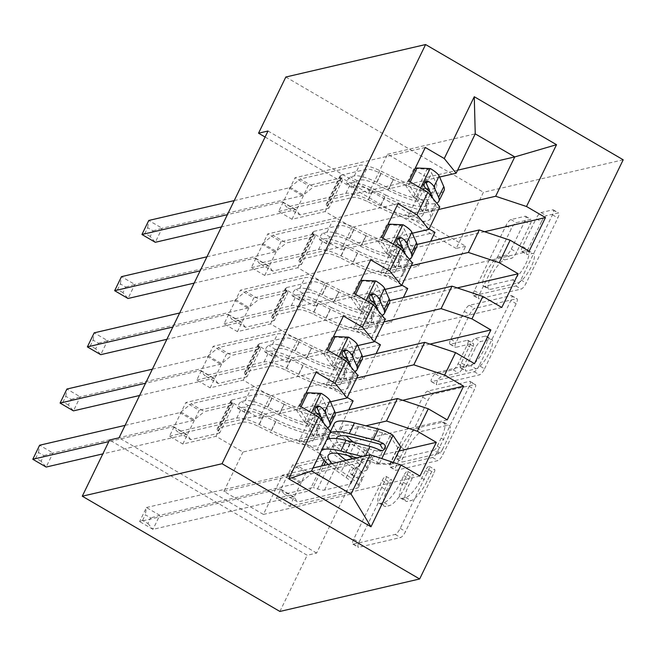 <?xml version="1.0" encoding="UTF-8"?>
<svg xmlns="http://www.w3.org/2000/svg" width="656" height="656" viewBox="0 0 656 656"><rect width="100%" height="100%" fill="white"/><g stroke="black" fill="none" stroke-linecap="round" stroke-linejoin="round"><path stroke-width="0.49" stroke-dasharray="3.28 2.46" d="M434.256 469.401A4.428 1.255 120.3 0 1 434.608 469.434A4.428 1.255 120.3 0 1 434.001 472.886L405.547 531.491A6.33 1.796 120.3 0 1 400.545 537.543L358.693 547.268A6.33 1.796 120.3 0 1 358.184 547.219A6.33 1.796 120.3 0 1 359.045 542.291L387.499 483.693A4.428 1.255 120.3 0 1 391.001 479.454A4.428 1.255 120.3 0 1 391.361 479.487A4.428 1.255 120.3 0 1 390.755 482.931L387.073 490.516A20.254 5.756 120.3 0 0 384.309 506.284A20.254 5.756 120.3 0 0 385.941 506.44L389.434 505.628A20.254 5.756 120.3 0 0 405.441 486.252L409.123 478.667A4.428 1.255 120.3 0 1 412.624 474.427A4.428 1.255 120.3 0 1 412.985 474.46A4.428 1.255 120.3 0 1 412.378 477.912L408.696 485.497A20.254 5.756 120.3 0 0 405.933 501.258A20.254 5.756 120.3 0 0 407.573 501.414L411.058 500.602A20.254 5.756 120.3 0 0 427.064 481.225L430.746 473.64A4.428 1.255 120.3 0 1 434.256 469.401M381.735 487.4A20.254 5.756 120.3 0 0 378.971 503.168A20.254 5.756 120.3 0 0 380.603 503.324L384.088 502.512A20.254 5.756 120.3 0 0 400.103 483.136L403.784 475.551A4.428 1.255 120.3 0 1 407.286 471.311A4.428 1.255 120.3 0 1 407.647 471.344A4.428 1.255 120.3 0 1 407.04 474.796L403.358 482.381A20.254 5.756 120.3 0 0 400.595 498.142A20.254 5.756 120.3 0 0 402.226 498.298L405.72 497.486A20.254 5.756 120.3 0 0 421.726 478.109L425.408 470.524A4.428 1.255 120.3 0 1 428.909 466.285A4.428 1.255 120.3 0 1 429.27 466.318A4.428 1.255 120.3 0 1 428.663 469.77L400.209 528.375A6.33 1.796 120.3 0 1 395.207 534.427L353.354 544.152A6.33 1.796 120.3 0 1 352.838 544.103A6.33 1.796 120.3 0 1 353.707 539.175L382.161 480.577A4.428 1.255 120.3 0 1 385.662 476.338A4.428 1.255 120.3 0 1 386.023 476.371A4.428 1.255 120.3 0 1 385.416 479.823L381.735 487.4L387.073 490.516M541.413 221.736A6.33 1.796 120.3 0 1 546.415 215.685L558.158 212.954A6.33 1.796 120.3 0 1 558.666 213.003A6.33 1.796 120.3 0 1 557.805 217.931L526.202 283.015A6.33 1.796 120.3 0 1 521.2 289.066L479.347 298.792A6.33 1.796 120.3 0 1 478.831 298.742A6.33 1.796 120.3 0 1 479.7 293.822L511.303 228.739A6.33 1.796 120.3 0 1 516.305 222.679L530.491 219.383A6.33 1.796 120.3 0 1 530.999 219.432A6.33 1.796 120.3 0 1 530.138 224.36L516.608 252.216A6.33 1.796 120.3 0 1 511.606 258.267L504.571 259.899A16.933 4.805 120.3 0 0 492.18 274.167A16.933 4.805 120.3 0 0 488.876 289.28A16.933 4.805 120.3 0 0 490.245 289.411L517.797 283.007A16.933 4.805 120.3 0 0 530.196 268.747A16.933 4.805 120.3 0 0 533.492 253.626A16.933 4.805 120.3 0 0 532.131 253.503L527.531 254.569A6.33 1.796 120.3 0 1 527.022 254.52A6.33 1.796 120.3 0 1 527.891 249.592L541.413 221.736L536.075 218.62A6.33 1.796 120.3 0 1 541.077 212.569L552.819 209.838A6.33 1.796 120.3 0 1 553.328 209.887A6.33 1.796 120.3 0 1 552.467 214.815L520.864 279.899A6.33 1.796 120.3 0 1 515.862 285.95L474.001 295.676A6.33 1.796 120.3 0 1 473.493 295.635A6.33 1.796 120.3 0 1 474.354 290.706L505.956 225.623A6.33 1.796 120.3 0 1 510.967 219.563L525.144 216.267A6.33 1.796 120.3 0 1 525.661 216.316A6.33 1.796 120.3 0 1 524.792 221.244L511.27 249.1A6.33 1.796 120.3 0 1 506.268 255.151L499.232 256.791L504.571 259.899M268.017 131.011L465.629 246.262L316.651 553.065L307.172 555.263L109.568 440.012M465.629 246.262L456.15 248.46L483.431 192.274L623.2 159.793M279.891 611.458L307.172 555.263M474.87 384.49A6.33 1.796 120.3 0 1 475.379 384.539A6.33 1.796 120.3 0 1 474.509 389.459L442.907 454.542A6.33 1.796 120.3 0 1 437.905 460.602L396.052 470.327A6.33 1.796 120.3 0 1 395.543 470.278A6.33 1.796 120.3 0 1 396.404 465.35L428.007 400.267A6.33 1.796 120.3 0 1 433.009 394.215L474.87 384.49L469.524 381.374A6.33 1.796 120.3 0 1 470.032 381.423A6.33 1.796 120.3 0 1 469.171 386.351L437.568 451.435A6.33 1.796 120.3 0 1 432.566 457.486L390.714 467.211A6.33 1.796 120.3 0 1 390.205 467.162A6.33 1.796 120.3 0 1 391.066 462.234L422.669 397.151A6.33 1.796 120.3 0 1 427.671 391.099L469.524 381.374M484.554 368.779L516.157 303.695A6.33 1.796 120.3 0 0 517.026 298.767A6.33 1.796 120.3 0 0 516.51 298.718L474.657 308.443A6.33 1.796 120.3 0 0 469.655 314.503L456.133 342.358A6.33 1.796 120.3 0 0 455.264 347.286A6.33 1.796 120.3 0 0 455.781 347.327L472.755 343.383A6.33 1.796 120.3 0 1 473.263 343.432A6.33 1.796 120.3 0 1 472.394 348.361L463.423 366.835A6.33 1.796 120.3 0 1 458.421 372.895L440.75 377.003A4.428 1.255 120.3 0 0 437.511 380.734A4.428 1.255 120.3 0 0 436.642 384.687A4.428 1.255 120.3 0 0 437.003 384.719L479.552 374.838A6.33 1.796 120.3 0 0 484.554 368.779L479.216 365.663L510.819 300.579L516.157 303.695M501.807 307.467L371.517 337.742L358.168 329.96L374.535 296.241L407.704 288.533M371.517 337.742L387.885 304.031L374.535 296.241M412.485 263.105L324.835 283.474L297.865 267.738L264.704 275.446L251.355 267.656L267.722 233.946L398.012 203.672M264.704 275.446L281.071 241.736L267.722 233.946M447.236 419.856L316.946 450.123L303.597 442.341L319.964 408.622L353.133 400.923M316.946 450.123L333.322 416.412L319.964 408.622M357.914 375.486L270.264 395.855L243.294 380.127L210.133 387.827L196.784 380.045L213.151 346.327L343.441 316.053M210.133 387.827L226.5 354.117L213.151 346.327M316.651 553.065L119.039 437.814M330.632 431.681L242.982 452.041L216.013 436.314L182.844 444.022L169.494 436.232L185.869 402.522L316.159 372.247M182.844 444.022L199.219 410.303L185.869 402.522M419.955 476.043L289.665 506.317L276.307 498.527L292.683 464.817L325.843 457.109L320.399 453.927M289.665 506.317L306.032 472.599L292.683 464.817M385.203 319.3L297.553 339.66L270.584 323.933L237.415 331.641L224.065 323.851L240.44 290.132L370.722 259.866M237.415 331.641L253.79 297.922L240.44 290.132M474.518 363.662L344.236 393.936L330.878 386.146L347.254 352.436L380.414 344.728M344.236 393.936L360.603 360.218L347.254 352.436M439.774 206.911L352.124 227.279L325.155 211.552L291.986 219.26L278.636 211.47L295.003 177.751L425.293 147.477M291.986 219.26L308.361 185.541L295.003 177.751M529.089 251.281L398.799 281.555L385.449 273.765L401.825 240.055L434.985 232.347M398.799 281.555L415.174 247.837L401.825 240.055M401.808 285.098L380.726 272.806L391.64 250.33L417.019 244.434M380.726 272.806L411.214 265.721M439.602 177.046L368.492 193.569L341.522 177.833L308.361 185.541M429.09 228.911L408.016 216.619L427.113 177.284L387.589 154.234L368.492 193.569M387.589 154.234L475.239 133.865M374.519 341.292L353.445 329L364.359 306.524L389.738 300.628M353.445 329L383.932 321.916M352.124 227.279L341.21 249.756L314.24 234.028L281.071 241.736M412.321 233.233L341.21 249.756M347.237 397.479L326.163 385.187L337.077 362.711L362.448 356.815M326.163 385.187L356.643 378.102M324.835 283.474L313.921 305.95L286.951 290.214L253.79 297.922M385.031 289.427L313.921 305.95M319.956 453.673L298.874 441.381L309.788 418.905L335.167 413.009M298.874 441.381L365.851 425.818M297.553 339.66L286.639 362.137L259.669 346.409L226.5 354.117M357.75 345.614L286.639 362.137M242.982 452.041L223.885 491.377L263.409 514.427L282.506 475.092L312.994 468.007M263.409 514.427L351.05 494.066M270.264 395.855L259.358 418.331L232.38 402.604L199.219 410.303M330.46 401.808L259.358 418.331M265.098 137.03L456.15 248.46M285.827 77.023L483.431 192.274M427.113 177.284L457.601 170.199M408.016 216.619L438.503 209.535M223.885 491.377L311.534 471.016M325.155 211.552L341.522 177.833M297.865 267.738L314.24 234.028M270.584 323.933L286.951 290.214M243.294 380.127L259.669 346.409M216.013 436.314L232.38 402.604M276.307 498.527L309.476 490.827L282.506 475.092M309.476 490.827L321.514 466.031M324.228 460.438L325.843 457.109M303.597 442.341L336.758 434.633L309.788 418.905M336.758 434.633L348.795 409.836M330.878 386.146L364.047 378.438L337.077 362.711M364.047 378.438L376.085 353.65M358.168 329.96L391.329 322.252L364.359 306.524M391.329 322.252L403.366 297.455M385.449 273.765L418.618 266.057L391.64 250.33M418.618 266.057L430.656 241.269M169.494 436.232L299.784 405.957M398.807 451.049L306.032 472.599M196.784 380.045L327.073 349.771M402.702 400.291L333.322 416.412M224.065 323.851L354.355 293.576M429.992 344.097L360.603 360.218M251.355 267.656L381.636 237.39M457.273 287.91L387.885 304.031M278.636 211.47L408.926 181.195M484.563 231.716L415.174 247.837M442.603 449.237A4.428 1.255 120.3 0 1 439.102 453.476L402.358 462.013A4.428 1.255 120.3 0 1 402.005 461.98A4.428 1.255 120.3 0 1 402.604 458.528L406.49 450.533A20.254 5.756 120.3 0 1 422.505 431.156L447.613 425.318A20.254 5.756 120.3 0 1 449.245 425.473A20.254 5.756 120.3 0 1 446.482 441.242L442.603 449.237L437.257 446.121A4.428 1.255 120.3 0 1 433.755 450.36L439.102 453.476M437.257 446.121L441.144 438.126A20.254 5.756 120.3 0 0 443.907 422.357A20.254 5.756 120.3 0 0 442.275 422.202L417.159 428.04A20.254 5.756 120.3 0 0 401.152 447.417L397.265 455.412A4.428 1.255 120.3 0 0 396.659 458.864A4.428 1.255 120.3 0 0 397.019 458.897L433.755 450.36M479.216 365.663A6.33 1.796 120.3 0 1 474.214 371.722L431.664 381.612A4.428 1.255 120.3 0 1 431.304 381.571A4.428 1.255 120.3 0 1 432.165 377.618A4.428 1.255 120.3 0 1 435.412 373.887L453.083 369.779A6.33 1.796 120.3 0 0 458.085 363.727L467.056 345.245A6.33 1.796 120.3 0 0 467.917 340.316A6.33 1.796 120.3 0 0 467.408 340.275L450.434 344.22A6.33 1.796 120.3 0 1 449.926 344.17A6.33 1.796 120.3 0 1 450.787 339.242L464.317 311.387A6.33 1.796 120.3 0 1 469.319 305.335L511.172 295.61A6.33 1.796 120.3 0 1 511.68 295.651A6.33 1.796 120.3 0 1 510.819 300.579M490.368 339.291A16.933 4.805 120.3 0 1 491.729 339.423A16.933 4.805 120.3 0 1 488.433 354.543A16.933 4.805 120.3 0 1 476.035 368.803L466.326 371.058A6.33 1.796 120.3 0 1 465.817 371.009A6.33 1.796 120.3 0 1 466.678 366.081L475.649 347.606A6.33 1.796 120.3 0 1 480.659 341.546L490.368 339.291L485.022 336.175A16.933 4.805 120.3 0 1 486.391 336.307A16.933 4.805 120.3 0 1 483.095 351.427A16.933 4.805 120.3 0 1 470.696 365.687L476.035 368.803M485.022 336.175L475.313 338.439A6.33 1.796 120.3 0 0 470.311 344.49L461.34 362.965A6.33 1.796 120.3 0 0 460.479 367.893A6.33 1.796 120.3 0 0 460.988 367.942L470.696 365.687M499.232 256.791A16.933 4.805 120.3 0 0 486.834 271.051A16.933 4.805 120.3 0 0 483.538 286.164A16.933 4.805 120.3 0 0 484.907 286.295L512.459 279.891A16.933 4.805 120.3 0 0 524.857 265.631A16.933 4.805 120.3 0 0 528.154 250.518A16.933 4.805 120.3 0 0 526.784 250.387L522.192 251.453A6.33 1.796 120.3 0 1 521.684 251.404A6.33 1.796 120.3 0 1 522.545 246.476L536.075 218.62M301.088 406.72L299.685 409.615L307.631 421.464L304.556 422.177A8.708 2.157 25.9 0 1 308.878 425.875L313.511 436.47A40.943 10.16 25.9 0 1 313.74 439.733A40.943 10.16 25.9 0 1 271.518 430.533L276.701 419.856L264.491 413.829A23.534 5.838 -154.1 0 0 241.9 407.442L238.062 408.335A3.87 1.099 120.3 0 1 237.751 408.311A3.87 1.099 120.3 0 1 238.276 405.293A3.87 1.099 120.3 0 1 241.334 401.595L245.18 400.701A23.534 5.838 25.9 0 1 267.763 407.081L279.981 413.108L285.163 402.431L272.953 396.404A23.534 5.838 -154.1 0 0 250.362 390.025L191.085 403.801L204.442 411.583L233.339 404.867L219.694 432.968L218.022 430.902A14.014 3.477 25.9 0 1 217.267 428.721A14.014 3.477 25.9 0 1 218.268 428.073L243.663 422.169A15.154 3.764 -154.1 0 1 258.202 426.277L270.42 432.304A49.331 12.243 25.9 0 0 321.276 443.399L326.458 432.722A49.331 12.243 25.9 0 1 275.602 421.628L270.42 432.304M334.921 415.305A49.331 12.243 25.9 0 1 284.056 404.211L278.874 414.887L266.664 408.86A15.154 3.764 -154.1 0 0 252.117 404.752L248.28 405.646A3.87 1.099 -59.7 0 0 245.221 409.344A3.87 1.099 -59.7 0 0 244.696 412.353A3.87 1.099 -59.7 0 0 245.008 412.386L248.845 411.492A15.154 3.764 25.9 0 1 263.392 415.601L275.602 421.628M307.631 421.464A17.089 4.239 25.9 0 1 316.364 428.868L321.005 439.463A49.331 12.243 25.9 0 1 321.276 443.399M271.518 430.533L259.309 424.506A23.534 5.838 -154.1 0 0 236.718 418.118L177.448 431.894L173.725 426.884A6.445 1.829 -59.7 0 0 173.561 426.736A6.445 1.829 -59.7 0 0 173.036 426.687L108.789 441.611M219.694 432.968L190.798 439.684L177.448 431.894M305.983 393.19L318.193 394.084A8.708 2.157 25.9 0 1 322.514 397.774L327.155 408.376A40.943 10.16 25.9 0 1 327.377 411.64A40.943 10.16 25.9 0 1 319.661 413.78M318.193 394.084L321.276 393.37M284.056 404.211L271.846 398.184A15.154 3.764 -154.1 0 0 257.308 394.076L231.904 399.98A14.014 3.477 -154.1 0 0 230.904 400.627A14.014 3.477 -154.1 0 0 231.666 402.8L233.339 404.867M316.946 413.493A40.943 10.16 25.9 0 1 285.163 402.431M304.786 393.469L296.602 410.328L299.685 409.615M304.556 422.177L296.602 410.328M323.728 423.161L326.188 428.786A49.331 12.243 25.9 0 1 326.458 432.722M276.701 419.856A40.943 10.16 -154.1 0 0 318.923 429.057A40.943 10.16 -154.1 0 0 318.693 425.793L314.06 415.199A8.708 2.157 -154.1 0 0 313.125 413.985L314.363 406.728L316.397 407.237M125.091 425.367L179.859 412.64A6.445 1.829 -59.7 0 0 180.941 412.025L191.085 403.801M278.874 414.887A49.331 12.243 -154.1 0 0 327.533 427.851M322.227 419.742A40.943 10.16 25.9 0 1 322.194 422.316A40.943 10.16 25.9 0 1 279.981 413.108M190.798 439.684L187.075 434.674A6.445 1.829 -59.7 0 0 186.911 434.526A6.445 1.829 -59.7 0 0 186.394 434.477L102.828 453.886M41.115 461.225L35.768 458.109L38.499 452.492L43.845 455.6L41.115 461.225L46.15 467.056L52.972 453.009L193.208 420.422A6.445 1.829 -59.7 0 0 194.291 419.815L204.442 411.583M43.845 455.6L52.972 453.009L39.622 445.227L38.499 452.492M35.768 458.109L32.8 459.274M355.855 458.052L359.414 460.537A23.534 5.838 25.9 0 1 367.024 469.696A23.534 5.838 25.9 0 1 365.343 470.787L361.505 471.68A3.87 1.099 -59.7 0 0 358.447 475.379A3.87 1.099 -59.7 0 0 357.914 478.396A3.87 1.099 -59.7 0 0 358.225 478.421L362.071 477.527A23.534 5.838 -154.1 0 0 363.744 476.436A23.534 5.838 -154.1 0 0 356.134 467.277L346.614 460.627L341.432 471.303L350.952 477.953A23.534 5.838 25.9 0 1 358.561 487.113A23.534 5.838 25.9 0 1 356.889 488.203L297.611 501.979L284.261 494.189L313.158 487.474L323.834 465.489M328.303 464.456A49.331 12.243 -154.1 0 0 336.602 470.901L341.784 460.225L351.304 466.875A15.154 3.764 25.9 0 1 356.208 472.779A15.154 3.764 25.9 0 1 355.126 473.476L351.288 474.37A3.87 1.099 120.3 0 1 350.976 474.345A3.87 1.099 120.3 0 1 351.501 471.328A3.87 1.099 120.3 0 1 354.56 467.63L358.397 466.736A15.154 3.764 -154.1 0 0 359.48 466.039A15.154 3.764 -154.1 0 0 354.584 460.135L352.657 458.79M392.846 435.108L389.762 435.822A8.708 2.157 -154.1 0 0 382.563 432.796L358.561 426.695A40.943 10.16 -154.1 0 0 341.833 427.269A40.943 10.16 -154.1 0 0 346.179 435.969M353.838 442.333A40.943 10.16 -154.1 0 0 355.076 443.21L364.597 449.86A23.534 5.838 25.9 0 1 372.206 459.02A23.534 5.838 25.9 0 1 370.525 460.11L311.256 473.886L301.104 482.111A6.445 1.829 120.3 0 1 300.03 482.726L159.785 515.304L146.436 507.523L139.613 521.569L279.85 488.982A6.445 1.829 120.3 0 1 280.374 489.032A6.445 1.829 120.3 0 1 280.538 489.187L284.261 494.189M325.589 461.89L326.803 459.38L297.906 466.096L311.256 473.886M326.803 459.38L331.149 460.824A14.014 3.477 -154.1 0 0 338.184 461.963L345.95 460.159M334.298 423.604A49.331 12.243 -154.1 0 0 350.238 442.808L359.767 449.458A15.154 3.764 25.9 0 1 364.662 455.362A15.154 3.764 25.9 0 1 363.588 456.059L352.452 458.651M376.118 463.915L379.201 463.202L392.608 463.808L389.533 464.53L376.118 463.915A8.708 2.157 -154.1 0 0 368.918 460.889L356.839 457.822M379.201 463.202A17.089 4.239 -154.1 0 0 364.802 457.117L362.456 456.519M321.383 450.729A49.331 12.243 -154.1 0 0 320.653 451.697A49.331 12.243 -154.1 0 0 320.341 452.87M336.602 470.901L346.122 477.552A15.154 3.764 25.9 0 1 351.026 483.456A15.154 3.764 25.9 0 1 349.943 484.153L324.548 490.057A14.014 3.477 25.9 0 1 317.504 488.917L313.158 487.474M332.059 463.579A40.943 10.16 -154.1 0 0 341.432 471.303M392.608 463.808L393.288 462.423M389.533 464.53L397.716 447.671L400.8 446.957M389.762 435.822L397.716 447.671M329.837 433.313A49.331 12.243 -154.1 0 0 329.107 434.28A49.331 12.243 -154.1 0 0 328.804 435.453M329.607 438.684A49.331 12.243 -154.1 0 0 345.056 453.485L350.238 442.808M355.076 443.21L349.886 453.886A40.943 10.16 25.9 0 1 336.446 438.552M142.59 520.405L145.312 514.788L150.659 517.904L147.928 523.521L142.59 520.405L139.613 521.569L152.963 529.359L293.207 496.772A6.445 1.829 120.3 0 1 293.724 496.822A6.445 1.829 120.3 0 1 293.896 496.969L297.611 501.979M147.928 523.521L152.963 529.359L159.785 515.304L150.659 517.904M348.074 455.592L345.056 453.485M349.886 453.886L354.773 457.298M341.784 460.225A49.331 12.243 25.9 0 1 325.835 441.021A49.331 12.243 25.9 0 1 326.565 440.053M382.817 450.606L379.668 451.336L376.675 451.049A8.708 2.157 -154.1 0 0 374.1 450.213L350.107 444.112A40.943 10.16 -154.1 0 0 333.379 444.686A40.943 10.16 -154.1 0 0 337.717 453.386M346.155 460.307A40.943 10.16 -154.1 0 0 346.614 460.627M297.906 466.096L287.754 474.321A6.445 1.829 120.3 0 1 286.672 474.936L146.436 507.523L145.312 514.788M328.369 350.525L326.967 353.42L334.921 365.269L331.838 365.991A8.708 2.157 25.9 0 1 336.159 369.681L340.792 380.283A40.943 10.16 25.9 0 1 341.022 383.547A40.943 10.16 25.9 0 1 298.8 374.338L303.99 363.662L291.772 357.635A23.534 5.838 -154.1 0 0 269.19 351.255L265.344 352.149A3.87 1.099 120.3 0 1 265.032 352.116A3.87 1.099 120.3 0 1 265.565 349.107A3.87 1.099 120.3 0 1 268.624 345.4L272.461 344.515A23.534 5.838 25.9 0 1 295.052 350.894L307.262 356.921L312.445 346.245L300.235 340.218A23.534 5.838 -154.1 0 0 277.644 333.838L218.374 347.606L231.724 355.396L260.629 348.68L246.984 376.774L245.311 374.707A14.014 3.477 25.9 0 1 244.549 372.526A14.014 3.477 25.9 0 1 245.549 371.878L270.944 365.982A15.154 3.764 -154.1 0 1 285.491 370.091L297.701 376.118A49.331 12.243 25.9 0 0 348.566 387.204L353.748 376.528A49.331 12.243 25.9 0 1 302.883 365.441L297.701 376.118M362.202 359.111A49.331 12.243 25.9 0 1 311.346 348.016L306.163 358.693L293.945 352.666A15.154 3.764 -154.1 0 0 279.407 348.557L275.561 349.451A3.87 1.099 -59.7 0 0 272.502 353.158A3.87 1.099 -59.7 0 0 271.978 356.167A3.87 1.099 -59.7 0 0 272.289 356.192L276.127 355.306A15.154 3.764 25.9 0 1 290.674 359.414L302.883 365.441M334.921 365.269A17.089 4.239 25.9 0 1 343.654 372.674L348.287 383.276A49.331 12.243 25.9 0 1 348.566 387.204M298.8 374.338L286.59 368.311A23.534 5.838 -154.1 0 0 264.007 361.932L204.729 375.699L201.015 370.697A6.445 1.829 -59.7 0 0 200.843 370.542A6.445 1.829 -59.7 0 0 200.326 370.492L145.55 383.219M246.984 376.774L218.079 383.489L204.729 375.699M333.273 337.004L345.482 337.889A8.708 2.157 25.9 0 1 349.804 341.587L354.437 352.182A40.943 10.16 25.9 0 1 354.666 355.454A40.943 10.16 25.9 0 1 346.95 357.594M345.482 337.889L348.566 337.176M311.346 348.016L299.136 341.989A15.154 3.764 -154.1 0 0 284.589 337.881L259.194 343.785A14.014 3.477 -154.1 0 0 258.193 344.433A14.014 3.477 -154.1 0 0 258.948 346.614L260.629 348.68M344.236 357.299A40.943 10.16 25.9 0 1 312.445 346.245M332.075 337.282L323.892 354.142L326.967 353.42M331.838 365.991L323.892 354.142M351.017 366.975L353.477 372.6A49.331 12.243 25.9 0 1 353.748 376.528M303.99 363.662A40.943 10.16 -154.1 0 0 346.204 372.87A40.943 10.16 -154.1 0 0 345.983 369.607L341.341 359.004A8.708 2.157 -154.1 0 0 340.407 357.791L341.645 350.542L343.687 351.05M152.372 369.172L207.148 356.446A6.445 1.829 -59.7 0 0 208.223 355.839L218.374 347.606M306.163 358.693A49.331 12.243 -154.1 0 0 354.814 371.657M349.517 363.547A40.943 10.16 25.9 0 1 349.484 366.13A40.943 10.16 25.9 0 1 307.262 356.921M218.079 383.489L214.364 378.479A6.445 1.829 -59.7 0 0 214.192 378.332A6.445 1.829 -59.7 0 0 213.676 378.282L139.589 395.494M68.396 405.031L63.058 401.915L65.789 396.298L71.127 399.414L68.396 405.031L73.439 410.869L80.262 396.823L220.498 364.236A6.445 1.829 -59.7 0 0 221.58 363.621L231.724 355.396M71.127 399.414L80.262 396.823L66.904 389.033L65.789 396.298M63.058 401.915L60.081 403.079M355.659 294.339L354.256 297.234L362.202 309.083L359.127 309.796A8.708 2.157 25.9 0 1 363.44 313.494L368.082 324.089A40.943 10.16 25.9 0 1 368.303 327.352A40.943 10.16 25.9 0 1 326.089 318.144L331.272 307.467L319.062 301.44A23.534 5.838 -154.1 0 0 296.471 295.061L292.633 295.954A3.87 1.099 120.3 0 1 292.322 295.922A3.87 1.099 120.3 0 1 292.847 292.912A3.87 1.099 120.3 0 1 295.905 289.214L299.743 288.32A23.534 5.838 25.9 0 1 322.334 294.7L334.544 300.727L339.734 290.05L327.516 284.023A23.534 5.838 -154.1 0 0 304.933 277.644L245.656 291.42L259.013 299.202L287.91 292.486L274.265 320.587L272.593 318.521A14.014 3.477 25.9 0 1 271.838 316.34A14.014 3.477 25.9 0 1 272.83 315.692L298.234 309.788A15.154 3.764 -154.1 0 1 312.773 313.896L324.982 319.923A49.331 12.243 25.9 0 0 375.847 331.018L381.029 320.341A49.331 12.243 25.9 0 1 330.173 309.247L324.982 319.923M389.492 302.924A49.331 12.243 25.9 0 1 338.627 291.83L333.445 302.506L321.235 296.479A15.154 3.764 -154.1 0 0 306.688 292.371L302.851 293.265A3.87 1.099 -59.7 0 0 299.792 296.963A3.87 1.099 -59.7 0 0 299.259 299.972A3.87 1.099 -59.7 0 0 299.579 300.005L303.416 299.111A15.154 3.764 25.9 0 1 317.955 303.22L330.173 309.247M362.202 309.083A17.089 4.239 25.9 0 1 370.935 316.487L375.576 327.082A49.331 12.243 25.9 0 1 375.847 331.018M326.089 318.144L313.88 312.117A23.534 5.838 -154.1 0 0 291.289 305.737L232.019 319.513L228.296 314.503A6.445 1.829 -59.7 0 0 228.132 314.355A6.445 1.829 -59.7 0 0 227.607 314.306L172.84 327.032M274.265 320.587L245.369 327.295L232.019 319.513M360.554 280.809L372.764 281.703A8.708 2.157 25.9 0 1 377.085 285.393L381.726 295.995A40.943 10.16 25.9 0 1 381.948 299.259A40.943 10.16 25.9 0 1 374.232 301.399M372.764 281.703L375.847 280.981M338.627 291.83L326.417 285.803A15.154 3.764 -154.1 0 0 311.871 281.695L286.475 287.59A14.014 3.477 -154.1 0 0 285.475 288.238A14.014 3.477 -154.1 0 0 286.237 290.419L287.91 292.486M371.517 301.112A40.943 10.16 25.9 0 1 339.734 290.05M359.357 281.088L351.173 297.947L354.256 297.234M359.127 309.796L351.173 297.947M378.299 310.78L380.759 316.405A49.331 12.243 25.9 0 1 381.029 320.341M331.272 307.467A40.943 10.16 -154.1 0 0 373.494 316.676A40.943 10.16 -154.1 0 0 373.264 313.412L368.631 302.818A8.708 2.157 -154.1 0 0 367.696 301.596L368.926 294.347L370.968 294.856M179.654 312.986L234.43 300.259A6.445 1.829 -59.7 0 0 235.512 299.644L245.656 291.42M333.445 302.506A49.331 12.243 -154.1 0 0 382.095 315.47M376.798 307.352A40.943 10.16 25.9 0 1 376.765 309.935A40.943 10.16 25.9 0 1 334.544 300.727M245.369 327.295L241.646 322.293A6.445 1.829 -59.7 0 0 241.482 322.137A6.445 1.829 -59.7 0 0 240.957 322.088L166.878 339.308M95.686 348.844L90.339 345.728L93.07 340.103L98.408 343.219L95.686 348.844L100.721 354.675L107.543 340.628L247.779 308.041A6.445 1.829 -59.7 0 0 248.862 307.434L259.013 299.202M98.408 343.219L107.543 340.628L94.193 332.838L93.07 340.103M90.339 345.728L87.371 346.893M382.94 238.144L381.538 241.039L389.492 252.888L386.409 253.601A8.708 2.157 25.9 0 1 390.73 257.3L395.363 267.902A40.943 10.16 25.9 0 1 395.593 271.166A40.943 10.16 25.9 0 1 353.371 261.957L358.561 251.281L346.343 245.254A23.534 5.838 -154.1 0 0 323.761 238.874L319.915 239.768A3.87 1.099 120.3 0 1 319.603 239.735A3.87 1.099 120.3 0 1 320.136 236.726A3.87 1.099 120.3 0 1 323.195 233.019L327.032 232.126A23.534 5.838 25.9 0 1 349.623 238.513L361.833 244.532L367.016 233.864L354.806 227.837A23.534 5.838 -154.1 0 0 332.215 221.449L272.945 235.225L286.295 243.015L315.192 236.299L301.555 264.393L299.874 262.326A14.014 3.477 25.9 0 1 299.12 260.145A14.014 3.477 25.9 0 1 300.12 259.497L325.515 253.593A15.154 3.764 -154.1 0 1 340.062 257.71L352.272 263.728A49.331 12.243 25.9 0 0 403.137 274.823L408.319 264.147A49.331 12.243 25.9 0 1 357.454 253.052L352.272 263.728M416.773 246.73A49.331 12.243 25.9 0 1 365.917 235.635L360.726 246.312L348.516 240.285A15.154 3.764 -154.1 0 0 333.978 236.176L330.132 237.07A3.87 1.099 -59.7 0 0 327.073 240.768A3.87 1.099 -59.7 0 0 326.549 243.786A3.87 1.099 -59.7 0 0 326.86 243.811L330.698 242.917A15.154 3.764 25.9 0 1 345.245 247.033L357.454 253.052M389.492 252.888A17.089 4.239 25.9 0 1 398.225 260.293L402.858 270.895A49.331 12.243 25.9 0 1 403.137 274.823M353.371 261.957L341.161 255.93A23.534 5.838 -154.1 0 0 318.57 249.551L259.3 263.318L255.578 258.316A6.445 1.829 -59.7 0 0 255.414 258.161A6.445 1.829 -59.7 0 0 254.897 258.111L200.121 270.838M301.555 264.393L272.65 271.108L259.3 263.318M387.835 224.623L400.053 225.508A8.708 2.157 25.9 0 1 404.375 229.206L409.008 239.801A40.943 10.16 25.9 0 1 409.237 243.064A40.943 10.16 25.9 0 1 401.521 245.213M400.053 225.508L403.128 224.795M365.917 235.635L353.699 229.608A15.154 3.764 -154.1 0 0 339.16 225.5L313.765 231.404A14.014 3.477 -154.1 0 0 312.764 232.052A14.014 3.477 -154.1 0 0 313.519 234.233L315.192 236.299M398.807 244.918A40.943 10.16 25.9 0 1 367.016 233.864M386.646 224.901L378.455 241.752L381.538 241.039M386.409 253.601L378.455 241.752M405.58 254.594L408.04 260.219A49.331 12.243 25.9 0 1 408.319 264.147M358.561 251.281A40.943 10.16 -154.1 0 0 400.775 260.489A40.943 10.16 -154.1 0 0 400.554 257.226L395.912 246.623A8.708 2.157 -154.1 0 0 394.978 245.41L396.216 238.161L398.249 238.669M206.943 256.791L261.711 244.065A6.445 1.829 -59.7 0 0 262.794 243.45L272.945 235.225M360.726 246.312A49.331 12.243 -154.1 0 0 409.385 259.276M404.088 251.166A40.943 10.16 25.9 0 1 404.047 253.741A40.943 10.16 25.9 0 1 361.833 244.532M272.65 271.108L268.935 266.098A6.445 1.829 -59.7 0 0 268.763 265.951A6.445 1.829 -59.7 0 0 268.247 265.901L194.16 283.113M122.967 292.65L117.629 289.534L120.36 283.917L125.698 287.033L122.967 292.65L128.01 298.488L134.824 284.433L275.069 251.855A6.445 1.829 -59.7 0 0 276.151 251.24L286.295 243.015M125.698 287.033L134.824 284.433L121.475 276.652L120.36 283.917M117.629 289.534L114.652 290.698M410.23 181.958L408.819 184.853L416.773 196.702L413.69 197.415A8.708 2.157 25.9 0 1 418.011 201.105L422.653 211.708A40.943 10.16 25.9 0 1 422.874 214.971A40.943 10.16 25.9 0 1 380.66 205.763L385.843 195.086L373.633 189.059A23.534 5.838 -154.1 0 0 351.042 182.68L347.204 183.573A3.87 1.099 120.3 0 1 346.893 183.541A3.87 1.099 120.3 0 1 347.418 180.531A3.87 1.099 120.3 0 1 350.476 176.833L354.314 175.939A23.534 5.838 25.9 0 1 376.905 182.319L389.115 188.346L394.297 177.669L382.087 171.642A23.534 5.838 -154.1 0 0 359.504 165.263L300.227 179.031L313.576 186.821L342.481 180.105L328.836 208.198L327.164 206.132A14.014 3.477 25.9 0 1 326.401 203.959A14.014 3.477 25.9 0 1 327.401 203.311L352.805 197.407A15.154 3.764 -154.1 0 1 367.344 201.515L379.553 207.542A49.331 12.243 25.9 0 0 430.418 218.637L435.6 207.96A49.331 12.243 25.9 0 1 384.744 196.866L379.553 207.542M444.063 190.535A49.331 12.243 25.9 0 1 393.198 179.449L388.016 190.125L375.806 184.098A15.154 3.764 -154.1 0 0 361.259 179.99L357.422 180.876A3.87 1.099 -59.7 0 0 354.363 184.582A3.87 1.099 -59.7 0 0 353.83 187.591A3.87 1.099 -59.7 0 0 354.142 187.624L357.987 186.73A15.154 3.764 25.9 0 1 372.526 190.839L384.744 196.866M416.773 196.702A17.089 4.239 25.9 0 1 425.506 204.106L430.147 214.701A49.331 12.243 25.9 0 1 430.418 218.637M380.66 205.763L368.451 199.736A23.534 5.838 -154.1 0 0 345.86 193.356L286.582 207.132L282.867 202.122A6.445 1.829 -59.7 0 0 282.695 201.974A6.445 1.829 -59.7 0 0 282.178 201.925L227.402 214.651M328.836 208.198L299.94 214.914L286.582 207.132M415.125 168.428L427.335 169.322A8.708 2.157 25.9 0 1 431.656 173.012L436.289 183.614A40.943 10.16 25.9 0 1 436.519 186.878A40.943 10.16 25.9 0 1 428.803 189.018M427.335 169.322L430.418 168.6M393.198 179.449L380.988 173.422A15.154 3.764 -154.1 0 0 366.442 169.314L341.046 175.209A14.014 3.477 -154.1 0 0 340.046 175.857A14.014 3.477 -154.1 0 0 340.808 178.038L342.481 180.105M426.088 188.731A40.943 10.16 25.9 0 1 394.297 177.669M413.928 168.707L405.744 185.566L408.819 184.853M413.69 197.415L405.744 185.566M432.87 198.399L435.33 204.024A49.331 12.243 25.9 0 1 435.6 207.96M385.843 195.086A40.943 10.16 -154.1 0 0 428.065 204.295A40.943 10.16 -154.1 0 0 427.835 201.031L423.194 190.429A8.708 2.157 -154.1 0 0 422.267 189.215L423.497 181.966L425.539 182.475M234.225 200.597L289.001 187.87A6.445 1.829 -59.7 0 0 290.083 187.263L300.227 179.031M388.016 190.125A49.331 12.243 -154.1 0 0 436.666 203.089M431.369 194.971A40.943 10.16 25.9 0 1 431.336 197.554A40.943 10.16 25.9 0 1 389.115 188.346M299.94 214.914L296.217 209.912A6.445 1.829 -59.7 0 0 296.053 209.756A6.445 1.829 -59.7 0 0 295.528 209.707L221.449 226.919M150.257 236.455L144.91 233.347L147.641 227.722L152.979 230.838L150.257 236.455L155.292 242.294L162.114 228.247L302.35 195.66A6.445 1.829 -59.7 0 0 303.433 195.045L313.576 186.821M152.979 230.838L162.114 228.247L148.764 220.457L147.641 227.722M144.91 233.347L141.942 234.504M428.663 469.77L434.001 472.886M385.416 479.823L390.755 482.931M407.04 474.796L412.378 477.912M421.726 478.109L427.064 481.225M405.72 497.486L411.058 500.602M402.226 498.298L407.573 501.414M403.358 482.381L408.696 485.497M403.784 475.551L409.123 478.667M400.103 483.136L405.441 486.252M384.088 502.512L389.434 505.628M380.603 503.324L385.941 506.44M382.161 480.577L387.499 483.693M353.707 539.175L359.045 542.291M353.354 544.152L358.693 547.268M395.207 534.427L400.545 537.543M400.209 528.375L405.547 531.491M425.408 470.524L430.746 473.64M427.671 391.099L433.009 394.215M422.669 397.151L428.007 400.267M391.066 462.234L396.404 465.35M390.714 467.211L396.052 470.327M432.566 457.486L437.905 460.602M437.568 451.435L442.907 454.542M469.171 386.351L474.509 389.459M397.019 458.897L402.358 462.013M397.265 455.412L402.604 458.528M401.152 447.417L406.49 450.533M417.159 428.04L422.505 431.156M442.275 422.202L447.613 425.318M441.144 438.126L446.482 441.242M511.172 295.61L516.51 298.718M469.319 305.335L474.657 308.443M464.317 311.387L469.655 314.503M450.787 339.242L456.133 342.358M450.434 344.22L455.781 347.327M467.408 340.275L472.755 343.383M467.056 345.245L472.394 348.361M458.085 363.727L463.423 366.835M453.083 369.779L458.421 372.895M435.412 373.887L440.75 377.003M431.664 381.612L437.003 384.719M474.214 371.722L479.552 374.838M460.988 367.942L466.326 371.058M461.34 362.965L466.678 366.081M470.311 344.49L475.649 347.606M475.313 338.439L480.659 341.546M522.545 246.476L527.891 249.592M522.192 251.453L527.531 254.569M526.784 250.387L532.131 253.503M512.459 279.891L517.797 283.007M484.907 286.295L490.245 289.411M506.268 255.151L511.606 258.267M511.27 249.1L516.608 252.216M524.792 221.244L530.138 224.36M525.144 216.267L530.491 219.383M510.967 219.563L516.305 222.679M505.956 225.623L511.303 228.739M474.354 290.706L479.7 293.822M474.001 295.676L479.347 298.792M515.862 285.95L521.2 289.066M520.864 279.899L526.202 283.015M552.467 214.815L557.805 217.931M552.819 209.838L558.158 212.954M541.077 212.569L546.415 215.685M245.008 412.386L238.062 408.335M311.502 412.796L307.434 421.168M304.359 421.882L317.865 394.067M326.188 428.786L321.005 439.463M313.511 436.47L318.693 425.793M248.845 411.492L243.663 422.169M231.904 399.98L218.268 428.073M257.308 394.076L252.117 404.752M236.718 418.118L241.9 407.442M245.18 400.701L250.362 390.025M263.392 415.601L258.202 426.277M271.846 398.184L266.664 408.86M259.309 424.506L264.491 413.829M267.763 407.081L272.953 396.404M321.973 419.053L327.155 408.376M320.858 419.619L316.364 428.868M308.878 425.875L314.06 415.199M317.332 408.45L322.514 397.774M231.666 402.8L218.022 430.902M173.725 426.884L187.075 434.674M173.036 426.687L186.394 434.477M179.859 412.64L193.208 420.422M180.941 412.025L194.291 419.815M313.125 413.985L316.536 413.19M248.28 405.646L241.334 401.595M354.56 467.63L361.505 471.68M379.537 463.218L381.784 458.593M389.959 436.117L376.454 463.931M358.561 426.695L353.379 437.372M358.397 466.736L363.588 456.059M324.548 490.057L338.184 461.963M349.943 484.153L355.126 473.476M370.525 460.11L365.343 470.787M362.071 477.527L356.889 488.203M354.584 460.135L359.767 449.458M346.122 477.552L351.304 466.875M364.597 449.86L359.414 460.537M356.134 467.277L350.952 477.953M350.107 444.112L344.925 454.788M382.563 432.796L377.372 443.472M364.802 457.117L365.425 455.83M374.1 450.213L368.918 460.889M317.504 488.917L331.149 460.824M301.104 482.111L287.754 474.321M300.03 482.726L286.672 474.936M293.207 496.772L279.85 488.982M293.896 496.969L280.538 489.187M376.675 451.049L380.086 450.254M351.288 474.37L358.225 478.421M272.289 356.192L265.344 352.149M338.791 356.602L334.724 364.974M331.641 365.687L345.146 337.873M353.477 372.6L348.287 383.276M340.792 380.283L345.983 369.607M276.127 355.306L270.944 365.982M259.194 343.785L245.549 371.878M284.589 337.881L279.407 348.557M264.007 361.932L269.19 351.255M272.461 344.515L277.644 333.838M290.674 359.414L285.491 370.091M299.136 341.989L293.945 352.666M286.59 368.311L291.772 357.635M295.052 350.894L300.235 340.218M349.254 362.858L354.437 352.182M348.139 363.432L343.654 372.674M336.159 369.681L341.341 359.004M344.613 352.264L349.804 341.587M258.948 346.614L245.311 374.707M201.015 370.697L214.364 378.479M200.326 370.492L213.676 378.282M207.148 356.446L220.498 364.236M208.223 355.839L221.58 363.621M340.407 357.791L343.818 356.995M275.561 349.451L268.624 345.4M299.579 300.005L292.633 295.954M366.073 300.415L362.005 308.787M358.93 309.501L372.436 281.686M380.759 316.405L375.576 327.082M368.082 324.089L373.264 313.412M303.416 299.111L298.234 309.788M286.475 287.59L272.83 315.692M311.871 281.695L306.688 292.371M291.289 305.737L296.471 295.061M299.743 288.32L304.933 277.644M317.955 303.22L312.773 313.896M326.417 285.803L321.235 296.479M313.88 312.117L319.062 301.44M322.334 294.7L327.516 284.023M376.536 306.672L381.726 295.995M375.429 307.238L370.935 316.487M363.44 313.494L368.631 302.818M371.903 296.069L377.085 285.393M286.237 290.419L272.593 318.521M228.296 314.503L241.646 322.293M227.607 314.306L240.957 322.088M234.43 300.259L247.779 308.041M235.512 299.644L248.862 307.434M367.696 301.596L371.099 300.809M302.851 293.265L295.905 289.214M326.86 243.811L319.915 239.768M393.354 244.221L389.295 252.593M386.212 253.306L399.717 225.492M408.04 260.219L402.858 270.895M395.363 267.902L400.554 257.226M330.698 242.917L325.515 253.593M313.765 231.404L300.12 259.497M339.16 225.5L333.978 236.176M318.57 249.551L323.761 238.874M327.032 232.126L332.215 221.449M345.245 247.033L340.062 257.71M353.699 229.608L348.516 240.285M341.161 255.93L346.343 245.254M349.623 238.513L354.806 227.837M403.825 250.477L409.008 239.801M402.71 251.051L398.225 260.293M390.73 257.3L395.912 246.623M399.184 239.883L404.375 229.206M313.519 234.233L299.874 262.326M255.578 258.316L268.935 266.098M254.897 258.111L268.247 265.901M261.711 244.065L275.069 251.855M262.794 243.45L276.151 251.24M394.978 245.41L398.389 244.614M330.132 237.07L323.195 233.019M354.142 187.624L347.204 183.573M420.644 188.026L416.576 196.398M413.493 197.12L427.007 169.305M435.33 204.024L430.147 214.701M422.653 211.708L427.835 201.031M357.987 186.73L352.805 197.407M341.046 175.209L327.401 203.311M366.442 169.314L361.259 179.99M345.86 193.356L351.042 182.68M354.314 175.939L359.504 165.263M372.526 190.839L367.344 201.515M380.988 173.422L375.806 184.098M368.451 199.736L373.633 189.059M376.905 182.319L382.087 171.642M431.107 194.291L436.289 183.614M430 194.857L425.506 204.106M418.011 201.105L423.194 190.429M426.474 183.688L431.656 173.012M340.808 178.038L327.164 206.132M282.867 202.122L296.217 209.912M282.178 201.925L295.528 209.707M289.001 187.87L302.35 195.66M290.083 187.263L303.433 195.045M422.267 189.215L425.67 188.428M357.422 180.876L350.476 176.833M429.27 466.318L434.608 469.434M386.023 476.371L391.361 479.487M407.647 471.344L412.985 474.46M400.595 498.142L405.933 501.258M378.971 503.168L384.309 506.284M352.838 544.103L358.184 547.219M390.205 467.162L395.543 470.278M396.659 458.864L402.005 461.98M443.907 422.357L449.245 425.473M470.032 381.423L475.379 384.539M511.68 295.651L517.026 298.767M449.926 344.17L455.264 347.286M467.917 340.316L473.263 343.432M431.304 381.571L436.642 384.687M486.391 336.307L491.729 339.423M460.479 367.893L465.817 371.009M521.684 251.404L527.022 254.52M528.154 250.518L533.492 253.626M483.538 286.164L488.876 289.28M525.661 216.316L530.999 219.432M473.493 295.635L478.831 298.742M553.328 209.887L558.666 213.003M244.696 412.353L237.751 408.311M313.74 439.733L318.923 429.057M322.194 422.316L327.377 411.64M230.904 400.627L217.267 428.721M173.561 426.736L186.911 434.526M314.363 406.728L317.512 405.998M330.468 431.476L329.107 434.28M341.833 427.269L336.651 437.946M359.48 466.039L364.662 455.362M351.026 483.456L356.208 472.779M367.024 469.696L372.206 459.02M358.561 487.113L363.744 476.436M325.835 441.021L320.653 451.697M333.379 444.686L328.189 455.362M293.724 496.822L280.374 489.032M350.976 474.345L357.914 478.396M271.978 356.167L265.032 352.116M341.022 383.547L346.204 372.87M349.484 366.13L354.666 355.454M258.193 344.433L244.549 372.526M200.843 370.542L214.192 378.332M341.645 350.542L344.802 349.812M299.259 299.972L292.322 295.922M368.303 327.352L373.494 316.676M376.765 309.935L381.948 299.259M285.475 288.238L271.838 316.34M228.132 314.355L241.482 322.137M368.926 294.347L372.083 293.617M326.549 243.786L319.603 239.735M395.593 271.166L400.775 260.489M404.047 253.741L409.237 243.064M312.764 232.052L299.12 260.145M255.414 258.161L268.763 265.951M396.216 238.161L399.365 237.423M353.83 187.591L346.893 183.541M422.874 214.971L428.065 204.295M431.336 197.554L436.519 186.878M340.046 175.857L326.401 203.959M282.695 201.974L296.053 209.756M423.497 181.966L426.654 181.236"/><path stroke-width="0.98" d="M419.651 578.977L623.2 159.793L425.596 44.542L222.048 463.726L419.651 578.977L279.891 611.458L82.279 496.207L222.048 463.726M370.976 526.793L288.73 478.831L318.742 417.019L330.632 431.681L311.534 471.016L351.05 494.066L370.976 526.793L400.988 464.989L419.955 476.043L436.322 442.333L417.364 431.271L428.278 408.795L447.236 419.856L463.603 386.138L444.645 375.084L455.559 352.608L474.518 363.662L490.893 329.943L471.935 318.89L482.849 296.414L501.807 307.467L518.174 273.757L499.216 262.695L510.13 240.219L529.089 251.281L545.464 217.562L484.563 231.716M457.601 170.199L514.763 156.915L556.518 144.697L474.272 96.727L444.26 158.539L425.293 147.477L408.926 181.195L427.884 192.257L416.97 214.733L398.012 203.672L381.636 237.39L400.603 248.444L389.689 270.92L370.722 259.866L354.355 293.576L373.313 304.638L362.399 327.114L343.441 316.053L327.073 349.771L346.032 360.825L335.118 383.301L316.159 372.247L299.784 405.957L318.742 417.019M556.518 144.697L526.506 206.509L545.464 217.562M82.279 496.207L109.568 440.012L119.039 437.814L268.017 131.011L258.546 133.209L265.098 137.03M417.019 244.434L479.29 229.961L468.376 252.437L411.214 265.721M510.13 240.219L479.29 229.961M499.216 262.695L468.376 252.437M474.272 96.727L475.239 133.865L456.141 173.2L439.602 177.046M444.26 158.539L456.141 173.2M389.738 300.628L452.009 286.155L441.094 308.632L383.932 321.916M482.849 296.414L452.009 286.155M471.935 318.89L441.094 308.632M427.884 192.257L439.774 206.911L428.86 229.387L412.321 233.233M416.97 214.733L428.86 229.387M362.448 356.815L424.727 342.35L413.813 364.826L356.643 378.102M455.559 352.608L424.727 342.35M444.645 375.084L413.813 364.826M400.603 248.444L412.485 263.105L401.57 285.581L385.031 289.427M389.689 270.92L401.57 285.581M335.167 413.009L397.438 398.536L386.523 421.013L365.851 425.818M428.278 408.795L397.438 398.536M417.364 431.271L386.523 421.013M373.313 304.638L385.203 319.3L374.289 341.776L357.75 345.614M362.399 327.114L374.289 341.776M312.994 468.007L370.156 454.731L351.05 494.066M400.988 464.989L370.156 454.731M346.032 360.825L357.914 375.486L346.999 397.962L330.46 401.808M335.118 383.301L346.999 397.962M425.596 44.542L285.827 77.023L258.546 133.209M438.503 209.535L495.665 196.251L514.763 156.915L475.239 133.865M321.514 466.031L324.228 460.438M320.399 453.927L319.956 453.673M348.795 409.836L353.133 400.923L347.237 397.479M376.085 353.65L380.414 344.728L374.519 341.292M403.366 297.455L407.704 288.533L401.808 285.098M430.656 241.269L434.985 232.347L429.09 228.911M288.73 478.831L311.534 471.016M526.506 206.509L495.665 196.251M436.322 442.333L398.807 451.049M463.603 386.138L402.702 400.291M490.893 329.943L429.992 344.097M518.174 273.757L457.273 287.91M301.088 406.72L307.869 392.755L321.276 393.37A17.089 4.239 25.9 0 1 330.009 400.775L334.65 411.369A49.331 12.243 25.9 0 1 334.921 415.305L329.738 425.982A49.331 12.243 -154.1 0 0 329.46 422.046L324.827 411.443A17.089 4.239 -154.1 0 0 319.808 406.449L317.512 405.998L315.085 408.253L314.97 410.795L316.536 413.19A17.089 4.239 25.9 0 1 321.555 418.192L323.728 423.161M319.661 413.78A40.943 10.16 25.9 0 1 316.946 413.493M108.789 441.611L32.8 459.274L39.622 445.227L125.091 425.367M327.533 427.851A49.331 12.243 -154.1 0 0 329.738 425.982M319.808 406.449L316.397 407.237A8.708 2.157 25.9 0 1 317.332 408.45L321.973 419.053A40.943 10.16 25.9 0 1 322.227 419.742M102.828 453.886L46.15 467.056L32.8 459.274M307.869 392.755L305.983 393.19M393.288 462.423L400.8 446.957L392.846 435.108A17.089 4.239 -154.1 0 0 378.446 429.016L354.445 422.915A49.331 12.243 -154.1 0 0 334.298 423.604L330.468 431.476M346.179 435.969A40.943 10.16 -154.1 0 0 353.838 442.333M352.452 458.651L345.95 460.159M362.456 456.519L340.808 451.016A49.331 12.243 -154.1 0 0 321.383 450.729M320.341 452.87A49.331 12.243 -154.1 0 0 328.303 464.456M356.839 457.822L344.925 454.788A40.943 10.16 -154.1 0 0 328.189 455.362A40.943 10.16 -154.1 0 0 332.059 463.579M326.565 440.053A49.331 12.243 25.9 0 1 345.991 440.34L369.984 446.441A17.089 4.239 25.9 0 1 380.086 450.254L382.817 450.606L385.359 448.327L385.392 445.801L383.358 443.513A17.089 4.239 -154.1 0 0 373.256 439.692L349.263 433.591A49.331 12.243 -154.1 0 0 329.837 433.313M328.804 435.453A49.331 12.243 -154.1 0 0 329.607 438.684M336.446 438.552A40.943 10.16 25.9 0 1 336.651 437.946A40.943 10.16 25.9 0 1 353.379 437.372L377.372 443.472A8.708 2.157 25.9 0 1 379.955 444.309L382.415 448.458M352.657 458.79L348.074 455.592M354.773 457.298L355.855 458.052M337.717 453.386A40.943 10.16 -154.1 0 0 346.155 460.307M323.834 465.489L325.589 461.89M328.369 350.525L335.15 336.561L348.566 337.176A17.089 4.239 25.9 0 1 357.299 344.58L361.932 355.175A49.331 12.243 25.9 0 1 362.202 359.111L357.02 369.787A49.331 12.243 -154.1 0 0 356.749 365.851L352.108 355.257A17.089 4.239 -154.1 0 0 347.09 350.255L344.802 349.812L342.366 352.059L342.252 354.601L343.818 356.995A17.089 4.239 25.9 0 1 348.836 361.997L351.017 366.975M346.95 357.594A40.943 10.16 25.9 0 1 344.236 357.299M145.55 383.219L60.081 403.079L66.904 389.033L152.372 369.172M354.814 371.657A49.331 12.243 -154.1 0 0 357.02 369.787M347.09 350.255L343.687 351.05A8.708 2.157 25.9 0 1 344.613 352.264L349.254 362.858A40.943 10.16 25.9 0 1 349.517 363.547M139.589 395.494L73.439 410.869L60.081 403.079M335.15 336.561L333.273 337.004M355.659 294.339L362.44 280.374L375.847 280.981A17.089 4.239 25.9 0 1 384.58 288.386L389.221 298.988A49.331 12.243 25.9 0 1 389.492 302.924L384.309 313.601A49.331 12.243 -154.1 0 0 384.031 309.665L379.398 299.062A17.089 4.239 -154.1 0 0 374.379 294.068L372.083 293.617L369.656 295.872L369.541 298.414L371.099 300.809A17.089 4.239 25.9 0 1 376.126 305.811L378.299 310.78M374.232 301.399A40.943 10.16 25.9 0 1 371.517 301.112M172.84 327.032L87.371 346.893L94.193 332.838L179.654 312.986M382.095 315.47A49.331 12.243 -154.1 0 0 384.309 313.601M374.379 294.068L370.968 294.856A8.708 2.157 25.9 0 1 371.903 296.069L376.536 306.672A40.943 10.16 25.9 0 1 376.798 307.352M166.878 339.308L100.721 354.675L87.371 346.893M362.44 280.374L360.554 280.809M382.94 238.144L389.721 224.18L403.128 224.795A17.089 4.239 25.9 0 1 411.861 232.199L416.503 242.794A49.331 12.243 25.9 0 1 416.773 246.73L411.591 257.406A49.331 12.243 -154.1 0 0 411.32 253.47L406.679 242.876A17.089 4.239 -154.1 0 0 401.661 237.874L399.365 237.423L396.937 239.678L396.823 242.22L398.389 244.614A17.089 4.239 25.9 0 1 403.407 249.616L405.58 254.594M401.521 245.213A40.943 10.16 25.9 0 1 398.807 244.918M200.121 270.838L114.652 290.698L121.475 276.652L206.943 256.791M409.385 259.276A49.331 12.243 -154.1 0 0 411.591 257.406M401.661 237.874L398.249 238.669A8.708 2.157 25.9 0 1 399.184 239.883L403.825 250.477A40.943 10.16 25.9 0 1 404.088 251.166M194.16 283.113L128.01 298.488L114.652 290.698M389.721 224.18L387.835 224.623M410.23 181.958L417.011 167.993L430.418 168.6A17.089 4.239 25.9 0 1 439.151 176.005L443.784 186.607A49.331 12.243 25.9 0 1 444.063 190.535L438.872 201.212A49.331 12.243 -154.1 0 0 438.602 197.284L433.969 186.681A17.089 4.239 -154.1 0 0 428.95 181.679L426.654 181.236L424.227 183.483L424.104 186.033L425.67 188.428A17.089 4.239 25.9 0 1 430.689 193.43L432.87 198.399M428.803 189.018A40.943 10.16 25.9 0 1 426.088 188.731M227.402 214.651L141.942 234.504L148.764 220.457L234.225 200.597M436.666 203.089A49.331 12.243 -154.1 0 0 438.872 201.212M428.95 181.679L425.539 182.475A8.708 2.157 25.9 0 1 426.474 183.688L431.107 194.291A40.943 10.16 25.9 0 1 431.369 194.971M221.449 226.919L155.292 242.294L141.942 234.504M417.011 167.993L415.125 168.428M320.94 393.354L311.502 412.796M334.65 411.369L329.46 422.046M321.555 418.192L320.858 419.619M330.009 400.775L324.827 411.443M381.784 458.593L393.042 435.404M349.263 433.591L354.445 422.915M340.808 451.016L345.991 440.34M373.256 439.692L378.446 429.016M365.425 455.83L369.984 446.441M379.955 444.309L383.358 443.513M348.229 337.159L338.791 356.602M361.932 355.175L356.749 365.851M348.836 361.997L348.139 363.432M357.299 344.58L352.108 355.257M375.511 280.973L366.073 300.415M389.221 298.988L384.031 309.665M376.126 305.811L375.429 307.238M384.58 288.386L379.398 299.062M402.8 224.778L393.354 244.221M416.503 242.794L411.32 253.47M403.407 249.616L402.71 251.051M411.861 232.199L406.679 242.876M430.082 168.584L420.644 188.026M443.784 186.607L438.602 197.284M430.689 193.43L430 194.857M439.151 176.005L433.969 186.681"/></g></svg>
